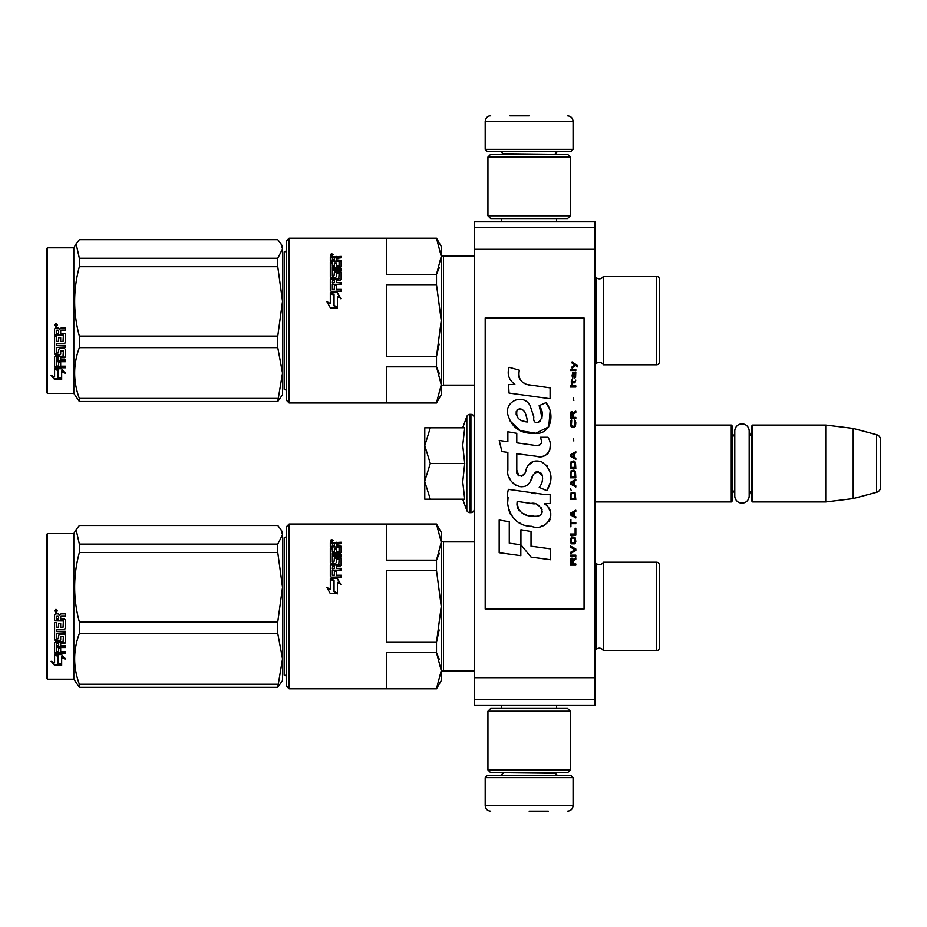 <?xml version="1.0" encoding="UTF-8"?>
<svg xmlns="http://www.w3.org/2000/svg" width="927" height="927" viewBox="0 0 927 927"><rect width="100%" height="100%" fill="white"/><g stroke="black" fill="none" stroke-linecap="round" stroke-linejoin="round"><path stroke-width="1.39" d="M474.207 311.542L474.207 330.696M474.207 597.15L474.207 616.304M474.207 227.324L474.207 221.831L595.041 221.831L595.041 705.169L474.207 705.169L474.207 227.324L595.041 227.324M474.207 249.293L595.041 249.293M474.207 677.707L595.041 677.707M474.207 699.676L595.041 699.676M474.207 674.404L474.207 670.951L443.454 670.951A2.202 2.202 43.6 0 0 441.252 673.141A2.202 2.202 43.6 0 1 443.454 670.951L443.454 541.878A2.202 2.202 136.4 0 1 441.252 539.676A2.202 2.202 136.4 0 0 443.454 541.878L474.207 541.878M595.041 425.053L731.252 425.053L732.353 426.153L732.353 500.847L731.252 501.947L595.041 501.947M734.775 490.256A6.593 6.593 32.1 0 0 732.353 495.354A6.593 6.593 32.1 0 1 734.775 490.256L734.775 495.933A7.196 7.196 0 0 0 741.971 503.129A7.196 7.196 0 0 0 749.167 495.933L749.167 431.067A7.196 7.196 0 0 0 741.971 423.871A7.196 7.196 0 0 0 734.775 431.067L734.775 436.744A6.593 6.593 147.8 0 1 732.353 431.646M751.577 431.646A6.593 6.593 -137.8 0 1 749.167 436.744A6.593 6.593 -137.8 0 0 751.577 431.646M752.678 425.053L825.725 425.053L825.725 501.947L853.188 498.575L876.583 492.307A5.492 5.492 -55.9 0 0 880.65 486.999L880.65 440.001A5.492 5.492 -124.1 0 0 876.583 434.693L876.583 492.307L853.188 498.575L825.725 501.947L752.678 501.947L751.577 500.847L751.577 426.153L752.678 425.053L752.678 501.947M825.725 425.053L853.188 428.425L876.583 434.693A5.492 5.492 -124.1 0 1 880.65 440.001L880.65 486.999A5.492 5.492 -55.9 0 1 876.583 492.307M731.252 425.053L731.252 501.947L732.353 500.847M751.577 495.354A6.593 6.593 -42.2 0 0 749.167 490.256M853.188 428.425L853.188 498.575M424.775 463.5L424.775 445.655L430.302 463.5L424.775 480.974L424.775 463.5M462.724 427.799L466.826 416.513A3.291 3.291 140.8 0 1 469.931 414.346L470.916 414.346A3.291 3.291 -130.2 0 1 474.207 417.637A3.291 3.291 -130.2 0 0 470.916 414.346L470.916 512.654A3.291 3.291 -49.8 0 0 474.207 509.363M469.931 414.346L469.931 512.654L470.916 512.654M466.826 416.513L466.826 510.487A3.291 3.291 39.2 0 0 469.931 512.654A3.291 3.291 39.2 0 1 466.826 510.487L462.724 499.201L466.826 510.487M424.775 499.201L430.302 499.201L424.775 499.201L424.775 481.727L430.302 499.201L464.728 499.201L462.724 481.878L464.728 463.5L462.724 445.273L464.728 427.799L430.302 427.799L424.775 445.655L424.775 427.799L430.302 427.799L424.775 427.799M424.775 481.727L424.775 480.974M464.728 463.5L430.302 463.5M573.071 149.328L485.192 149.328L487.393 151.53L570.881 151.53L573.071 149.328L573.071 121.321C572.747 117.984 570.916 116.153 567.579 115.829M529.132 115.829L509.908 115.829M485.192 777.672L487.393 775.47L570.881 775.47L573.071 777.672L485.192 777.672L485.192 805.679C485.516 809.016 487.347 810.847 490.684 811.171M529.132 811.171L548.355 811.171M734.775 431.067L734.775 495.933A7.196 7.196 0 0 0 741.971 503.129A7.196 7.196 0 0 0 749.167 495.933M487.938 769.978L570.325 769.978L567.579 772.724L490.684 772.724L487.938 769.978L487.938 711.206L570.325 711.206L567.579 708.46L490.684 708.46L487.938 711.206M570.325 157.022L487.938 157.022L490.684 154.276L567.579 154.276L570.325 157.022L570.325 215.794L567.579 218.54L490.684 218.54L487.938 215.794L570.325 215.794M659.306 578.935L659.306 564.949A2.746 2.746 -132.2 0 0 656.559 562.202L603.292 562.202A4.392 4.392 0 0 1 599.34 564.67A4.392 4.392 0 0 0 603.292 562.202L603.292 650.627A4.392 4.392 0 0 0 596.223 649.445L596.223 563.384L595.041 562.202M659.306 633.894L659.306 647.88A2.746 2.746 -47.8 0 1 656.559 650.627A2.746 2.746 -47.8 0 0 659.306 647.88L659.306 564.949M286.373 535.563A2.202 2.202 -136.3 0 1 284.172 537.753A2.202 2.202 -136.3 0 0 286.373 535.563M439.363 659.479L436.501 652.666L441.252 670.627L441.252 542.202L436.501 560.151L439.363 553.349M289.12 688.796L289.12 524.022L286.373 526.768L286.373 686.05L289.12 688.796L436.501 688.796L441.252 680.557L441.252 670.627L436.501 688.587L386.327 688.587L386.327 652.666L436.501 652.666L436.501 642.33L386.327 642.33L386.327 570.499L436.501 570.499L441.252 606.409L441.252 670.627L441.252 532.26L436.501 524.022L441.252 542.202L441.252 606.409L436.501 642.33L439.155 629.954M659.34 606.409L659.306 604.08M659.306 293.106L659.306 279.12A2.746 2.746 -132.2 0 0 656.559 276.373L603.292 276.373A4.392 4.392 0 0 1 599.34 278.842A4.392 4.392 0 0 0 603.292 276.373L603.292 364.798A4.392 4.392 0 0 0 596.223 363.616L596.223 277.555L595.041 276.373M599.34 278.842A4.392 4.392 0 0 1 596.223 277.555A4.392 4.392 0 0 0 599.34 278.842M659.306 348.065L659.306 362.051A2.746 2.746 -47.8 0 1 656.559 364.798A2.746 2.746 -47.8 0 0 659.306 362.051L659.306 279.12M286.373 249.734A2.202 2.202 -136.3 0 1 284.172 251.935A2.202 2.202 -136.3 0 0 286.373 249.734M439.363 373.651L436.501 366.849L441.252 384.798L441.252 256.373L436.501 274.334L439.363 267.521M289.12 402.978L289.12 238.204L286.373 240.95L286.373 400.232L289.12 402.978L436.501 402.978L441.252 394.74L441.252 384.798L436.501 402.758L386.327 402.758L386.327 366.849L436.501 366.849L436.501 356.501L386.327 356.501L386.327 284.67L436.501 284.67L441.252 320.591L441.252 384.798L441.252 246.443L436.501 238.204L441.252 256.373L441.252 320.591L436.501 356.501L439.155 344.137M441.252 387.324A2.202 2.202 43.6 0 1 443.454 385.122A2.202 2.202 43.6 0 0 441.252 387.324M474.207 256.049L443.454 256.049A2.202 2.202 136.4 0 1 441.252 253.859A2.202 2.202 136.4 0 0 443.454 256.049L443.454 385.122L474.207 385.122M599.34 648.158A4.392 4.392 0 0 0 596.223 649.445L595.041 650.627M599.34 564.67A4.392 4.392 0 0 1 596.223 563.384M603.292 650.627L656.559 650.627L656.559 562.202M286.373 677.266A2.202 2.202 -43.7 0 0 284.172 675.065L284.172 537.753M436.501 570.499L436.501 560.151L386.327 560.151L386.327 524.242L436.501 524.242M441.252 670.627L441.252 606.409L441.252 670.627M337.289 578.344L340.788 584.265L337.393 582.33L337.393 593.222L334.044 591.194L334.044 580.418L330.313 578.344L337.289 578.344L330.985 578.715M340.788 584.555L337.289 578.715M337.393 593.871L333.662 591.426L337.393 593.697L330.36 593.697L326.849 587.382L330.313 589.421L326.849 587.637M333.662 580.974L330.313 579.132M330.313 589.421L330.313 578.761L333.662 580.626L333.662 591.426M338.772 564.485L331.159 565.041L338.772 565.041L339.097 559.398L336.408 559.398L336.408 562.515L335.551 563.234L331.159 563.234L330.313 562.515L330.313 548.008L332.341 548.008L332.341 552.017L332.341 551.275L334.369 551.53L334.369 552.26L334.369 548.726L336.408 548.726L336.408 552.26L336.408 551.53L339.097 551.275L339.097 552.017L339.097 547.046L330.313 546.814L330.313 542.816L341.124 542.237L341.124 543.628L330.313 543.662M341.124 543.628L336.408 544.207L336.408 546.443L341.124 547.046M332.666 561.472L332.666 562.075L334.044 561.472L332.341 561.194L332.341 561.797L332.341 556.385L341.124 556.385L341.124 554.763L332.341 554.763L332.341 553.176L340.279 553.176L341.124 552.515L341.124 546.235L336.408 545.632M332.341 554.763L332.341 555.458L341.124 555.458M334.044 561.472L334.369 558.112L335.226 557.417L335.226 558.077L340.279 558.077L341.124 558.761M335.226 557.417L340.279 557.417L340.279 558.077M332.666 575.227L334.369 575.227L332.341 575.343L332.341 570.14L341.124 570.14L341.124 568.332L336.408 568.332L336.408 565.957L340.279 565.957L341.124 565.215L341.124 558.112L340.279 557.417M336.408 568.332L341.124 568.83M334.369 575.227L334.369 570.881L336.408 570.881L336.408 575.644L341.124 575.644M331.159 564.485L330.313 565.215L330.313 576.339L331.159 577.139L341.124 577.139L341.124 575.227L336.408 575.227M339.097 564.207L338.772 565.041M332.341 568.541L332.666 565.957L334.369 565.957L334.369 568.332L332.666 568.332M334.369 568.332L332.666 568.83M332.341 546.443L332.341 545.632L332.341 546.443L334.369 546.443L334.369 545.632L332.341 545.632L332.666 543.628L334.369 543.628L334.369 546.443M336.408 552.26L339.097 552.017M336.408 549.502L334.369 549.502M334.369 552.26L332.341 552.017M332.341 548.784L330.313 548.784M330.313 565.771L331.159 565.041M336.408 571.356L334.369 571.356M334.369 558.761L335.226 558.077M336.733 542.237L336.733 543.095M330.707 541.055L332.642 540.789L331.785 540.615L332.642 540.012L330.858 540.012L330.707 541.669M332.642 541.136L330.707 540.997M332.503 541.136L331.785 541.484M331.785 540.429L332.526 540.615M331.681 539.537L333.06 540.418L331.681 541.322L331.681 540.059M281.136 529.862L282.526 532.26L282.526 534.775L281.02 529.653L277.764 525.493L79.363 525.493L76.118 529.653L79.363 544.091L277.764 544.091L282.526 534.775M46.35 678.089L47.451 679.19L46.35 678.089L46.35 534.74L47.451 533.639L73.812 533.639L73.812 679.19L79.363 687.324L277.764 687.324L282.526 658.9L282.526 680.557L277.764 687.324M73.812 679.19L47.451 679.19L47.451 533.639M282.526 658.9L277.764 633.454L277.764 621.913L282.526 587.289L277.764 552.538L277.764 544.091M282.526 587.15L282.526 534.809M282.526 658.796L282.526 587.289M79.363 687.324L79.363 684.242C73.082 667.313 73.082 650.383 79.363 633.454L79.363 621.913L277.764 621.913M79.363 621.913C73.082 598.784 73.082 575.655 79.363 552.538L277.764 552.538M79.363 552.538L79.363 544.091M79.363 684.242L277.764 684.242M79.363 633.454L277.764 633.454M58.32 655.447L58.32 656.2L54.589 654.566L61.564 654.566L65.075 659.074L61.669 657.649L61.669 665.065L58.32 663.79L58.32 655.447L56.269 654.566M61.669 664.172L58.32 662.921M61.669 656.872L61.669 657.649L61.669 656.872L65.075 658.286M57.938 656.026L54.589 654.172M54.647 665.343L61.669 665.343L57.938 663.941L57.938 656.362L54.589 654.902L54.589 662.643L51.124 661.275L54.647 665.343L52.202 661.704M61.669 664.45L57.938 663.072M59.293 664.45L54.647 664.45M63.372 620.951L54.589 620.835L54.589 614.786L55.435 613.871L58.494 613.871L59.757 615.238L61.02 613.871L65.411 613.871L65.411 616.061L61.541 616.061L60.684 616.976L60.684 619.12L64.554 619.12L65.411 620.012L65.411 628.529L64.554 629.352L56.617 629.352L56.617 631.31L65.411 631.31L65.411 633.234L56.617 633.234L56.953 638.923L58.656 638.633L58.656 635.227L59.502 634.439L64.554 634.439L65.411 635.227L65.411 642.805L64.554 643.535L60.684 643.535L60.684 645.829L65.411 645.829L65.411 647.521L56.617 647.521L56.617 651.751L58.656 652.005L58.656 648.205L60.684 648.205L60.684 652.005L65.411 652.005L65.411 653.593L55.435 653.593L54.589 652.932L54.589 642.805L55.435 642.063L63.048 642.063L63.372 636.664L60.684 636.664L60.684 640.036L59.838 640.789L55.435 640.789L54.589 640.036L54.589 622.527L56.617 622.527L56.953 627.266L58.656 627.266L58.656 623.535L60.684 623.535L60.684 627.266L63.048 627.266L63.372 620.951L54.589 620.615M59.838 640.789L54.589 639.526M63.048 636.362L60.684 636.212M56.617 647.521L56.617 646.907L65.411 646.907M56.617 633.234L65.411 632.828M64.554 629.352L56.617 629.352M60.684 616.976L61.541 615.922L65.411 615.922M55.956 609.294L57.335 610.835L55.956 612.365L54.589 610.835L55.956 609.294M57.335 610.8L55.956 612.272L54.589 610.8M56.617 643.813L58.656 643.535L58.656 645.829L56.617 645.551L56.617 643.257L56.617 644.96M58.656 642.979L56.617 643.257M56.953 616.061L58.656 616.061L58.656 619.12L56.617 619.12L56.617 616.42M58.656 616.061L56.953 615.922M60.684 639.526L59.838 640.267M65.411 652.886L55.435 652.886L54.589 652.226M60.684 642.979L64.554 642.979L65.411 642.249M65.411 628.193L64.554 629.004M55.69 610.128L56.918 610.128L56.072 610.731L56.918 611.461L54.983 611.461L55.145 610.128M55.701 611.16L55.377 610.557L55.701 611.16M599.34 362.33A4.392 4.392 0 0 0 596.223 363.616L595.041 364.798M603.292 364.798L656.559 364.798L656.559 276.373M286.373 391.437A2.202 2.202 -43.7 0 0 284.172 389.247L284.172 251.935M436.501 284.67L436.501 274.334L386.327 274.334L386.327 238.413L436.501 238.413M441.252 384.798L441.252 320.591L441.252 384.798M337.289 292.515L340.788 298.436L337.393 296.501L337.393 307.405L334.044 305.377L334.044 294.589L330.313 292.515L337.289 292.515L330.985 292.886M340.788 298.737L337.289 292.886M337.393 308.042L333.662 305.609L337.393 307.868L330.36 307.868L326.849 301.553L330.313 303.604L326.849 301.808M333.662 295.145L330.313 293.303M330.313 303.604L330.313 292.944L333.662 294.809L333.662 305.609M338.772 278.656L331.159 279.212L338.772 279.212L339.097 273.569L336.408 273.569L336.408 276.686L335.551 277.416L331.159 277.416L330.313 276.686L330.313 262.179L332.341 262.179L332.341 266.188L332.341 265.458L334.369 265.701L334.369 266.431L334.369 262.909L336.408 262.909L336.408 266.431L336.408 265.701L339.097 265.458L339.097 266.188L339.097 261.217L330.313 260.985L330.313 256.988L341.124 256.42L341.124 257.799L330.313 257.833M341.124 257.799L336.408 258.39L336.408 260.614L341.124 261.217M332.666 275.643L332.666 276.246L334.044 275.643L332.341 275.365L332.341 275.968L332.341 270.557L341.124 270.557L341.124 268.946L332.341 268.946L332.341 267.347L340.279 267.347L341.124 266.698L341.124 260.417L336.408 259.803M332.341 268.946L332.341 269.63L341.124 269.63M334.044 275.643L334.369 272.283L335.226 271.599L335.226 272.248L340.279 272.248L341.124 272.932M335.226 271.599L340.279 271.599L340.279 272.248M332.666 289.398L334.369 289.398L332.341 289.514L332.341 284.311L341.124 284.311L341.124 282.503L336.408 282.503L336.408 280.128L340.279 280.128L341.124 279.398L341.124 272.283L340.279 271.599M336.408 282.503L341.124 283.002M334.369 289.398L334.369 285.064L336.408 285.064L336.408 289.815L341.124 289.815M331.159 278.656L330.313 279.398L330.313 290.51L331.159 291.31L341.124 291.31L341.124 289.398L336.408 289.398M339.097 278.378L338.772 279.212M332.341 282.723L332.666 280.128L334.369 280.128L334.369 282.503L332.666 282.503M334.369 282.503L332.666 283.002M332.341 260.614L332.341 259.803L332.341 260.614L334.369 260.614L334.369 259.803L332.341 259.803L332.666 257.799L334.369 257.799L334.369 260.614M336.408 266.431L339.097 266.188M336.408 263.674L334.369 263.674M334.369 266.431L332.341 266.188M332.341 262.955L330.313 262.955M330.313 279.942L331.159 279.212M336.408 285.528L334.369 285.528M334.369 272.932L335.226 272.248M336.733 256.42L336.733 257.266M330.707 255.226L332.642 254.96L331.785 254.786L332.642 254.183L330.858 254.183L330.707 255.84M332.642 255.319L330.707 255.168M332.503 255.319L331.785 255.655M331.785 254.601L332.526 254.786M331.681 253.708L333.06 254.601L331.681 255.493L331.681 254.23M659.306 318.251L659.306 322.92M281.136 244.033L282.526 246.443L282.526 248.946L281.02 243.824L277.764 239.676L79.363 239.676L76.118 243.824L79.363 258.262L277.764 258.262L282.526 248.946L282.526 301.321L277.764 266.709L277.764 258.262M47.451 247.81L47.451 393.361L46.35 392.26L46.35 248.911L47.451 247.81L73.812 247.81L73.812 393.361L79.363 401.507L277.764 401.507L282.526 373.071L282.526 394.74L277.764 401.507M282.526 373.071L277.764 347.625L277.764 336.084L282.526 301.321M282.526 372.967L282.526 301.46M79.363 401.507L79.363 398.413C73.082 381.484 73.082 364.554 79.363 347.625L79.363 336.084L277.764 336.084M79.363 336.084C73.082 312.955 73.082 289.838 79.363 266.709L277.764 266.709M79.363 266.709L79.363 258.262M79.363 398.413L277.764 398.413M79.363 347.625L277.764 347.625M58.32 369.618L58.32 370.371L54.589 368.737L61.564 368.737L65.075 373.245L61.669 371.82L61.669 379.236L58.32 377.961L58.32 369.618L56.269 368.737M61.669 378.343L58.32 377.104M61.669 371.055L61.669 371.82L61.669 371.055L65.075 372.457M57.938 370.209L54.589 368.343M54.647 379.514L61.669 379.514L57.938 378.112L57.938 370.533L54.589 369.073L54.589 376.814L51.124 375.447L54.647 379.514L52.202 375.875M61.669 378.633L57.938 377.243M59.293 378.633L54.647 378.633M63.372 335.122L54.589 335.006L54.589 328.969L55.435 328.042L58.494 328.042L59.757 329.409L61.02 328.042L65.411 328.042L65.411 330.232L61.541 330.232L60.684 331.148L60.684 333.291L64.554 333.291L65.411 334.183L65.411 342.7L64.554 343.523L56.617 343.523L56.617 345.481L65.411 345.481L65.411 347.405L56.617 347.405L56.953 353.106L58.656 352.805L58.656 349.398L59.502 348.61L64.554 348.61L65.411 349.398L65.411 356.976L64.554 357.706L60.684 357.706L60.684 360L65.411 360L65.411 361.692L56.617 361.692L56.617 365.922L58.656 366.177L58.656 362.376L60.684 362.376L60.684 366.177L65.411 366.177L65.411 367.764L55.435 367.764L54.589 367.104L54.589 356.976L55.435 356.235L63.048 356.235L63.372 350.846L60.684 350.846L60.684 354.207L59.838 354.96L55.435 354.96L54.589 354.207L54.589 336.698L56.617 336.698L56.953 341.437L58.656 341.437L58.656 337.706L60.684 337.706L60.684 341.437L63.048 341.437L63.372 335.122L54.589 334.786M59.838 354.96L54.589 353.697M63.048 350.545L60.684 350.383M56.617 361.692L56.617 361.078L65.411 361.078M56.617 347.405L65.411 346.999M64.554 343.523L56.617 343.523M60.684 331.148L61.541 330.093L65.411 330.093M55.956 323.477L57.335 325.006L55.956 326.536L54.589 325.006L55.956 323.477M57.335 324.983L55.956 326.443L54.589 324.971M56.617 357.996L58.656 357.706L58.656 360L56.617 359.722L56.617 357.428L56.617 359.131M58.656 357.15L56.617 357.428M56.953 330.232L58.656 330.232L58.656 333.291L56.617 333.291L56.617 330.591M58.656 330.232L56.953 330.093M60.684 353.697L59.838 354.438M65.411 367.057L55.435 367.057L54.589 366.408M60.684 357.15L64.554 357.15L65.411 356.42M65.411 342.364L64.554 343.187M55.69 324.299L56.918 324.299L56.072 324.902L56.918 325.632L54.983 325.632L55.145 324.299M55.701 325.331L55.377 324.728L55.701 325.331M577.695 366.883L577.695 365.725L572.075 361.889L572.075 363.036L574.531 364.763L572.075 366.883L572.075 368.031L575.354 365.342L577.695 366.883M575.818 565.111L575.818 563.964L573.361 563.964L573.361 560.696L575.818 559.166L575.818 557.822L573.129 559.549L572.434 558.205L571.264 558.205L570.441 559.549L570.325 565.111L575.818 565.111M570.325 556.281L575.818 556.281L575.818 555.134L570.325 555.134L570.325 556.281M570.325 553.593L575.818 550.522L575.818 548.993L570.325 545.922L570.325 547.069L575.122 549.757L570.325 552.446L570.325 553.593M570.325 539.781L571.148 543.813L575.007 543.813L575.818 541.31L575.007 537.289L571.611 536.895L570.325 539.781M570.325 534.022L570.325 535.169L575.818 535.169L575.818 528.263L575.122 528.263L575.122 534.022L570.325 534.022M575.818 511.38L575.818 510.232L570.325 513.303L570.325 514.833L575.818 517.903L575.818 516.756L574.416 515.98L574.416 512.144L575.818 511.38M575.007 492.376L571.148 492.376L570.325 499.479L575.818 499.479L575.007 492.376M571.148 490.267L570.325 488.541L571.148 490.267M570.325 483.94L575.818 487.011L575.818 485.852L574.416 485.088L574.416 481.252L575.818 480.487L575.818 479.329L570.325 482.399L570.325 483.94M575.47 471.461L573.952 470.116L571.148 470.696L570.325 477.799L575.818 477.799L575.47 471.461M575.47 462.249L573.952 460.904L571.148 461.484L570.325 468.587L575.818 468.587L575.47 462.249M573.836 440.951L573.245 438.262L573.836 440.951M570.325 387.034L575.818 387.034L575.818 385.875L570.325 385.875L570.325 387.034M575.702 374.172L575.818 372.063L572.666 372.631L572.075 375.898L572.782 378.204L572.782 373.593L573.361 373.407L574.416 378.204L575.586 377.428L575.702 374.172M570.916 519.433L570.325 519.433L570.325 526.733L570.916 526.733L570.916 523.662L575.818 523.662L575.818 522.504L570.916 522.504L570.916 519.433M575.818 451.704L570.325 454.763L570.325 456.304L575.818 459.375L575.818 458.228L574.416 457.451L574.416 453.616L575.818 452.851L575.818 451.704M574.891 382.805L575.818 380.116L575.007 381.657L572.55 381.843L572.075 379.734L572.075 381.843L571.148 381.843L572.075 384.346L572.55 382.805L574.891 382.805M575.007 420.232L574.416 420.035L575.007 425.215L573.952 426.362L571.38 425.794L571.727 420.035L570.673 420.997L570.441 425.412L571.611 427.324L573.952 427.521L575.47 426.177L575.818 422.724L575.007 420.232M575.818 417.347L573.361 417.347L573.361 414.091L575.818 412.55L575.818 411.206L573.129 412.932L572.434 411.588L571.264 411.588L570.441 412.932L570.325 418.494L575.818 418.494L575.818 417.347M573.836 400.464L573.245 397.776L573.836 400.464M575.818 370.522L575.818 369.572L570.325 369.572L570.325 370.522L575.818 370.522M531.391 385.412C521.681 384.184 517.66 379.108 519.329 370.186L509.12 367.266C506.895 374.207 508.819 379.873 514.856 384.299L508.575 384.647L509.039 393.06L550.093 398.726L550.093 387.857L527.59 384.624M545.933 402.654L539.155 405.644C543.709 412.052 543.431 417.602 538.309 422.283C534.717 423.199 533.222 421.426 533.825 416.965L530.105 405.597C522.782 392.237 502.608 402.272 508.436 416.35C512.55 428.297 521.275 433.94 534.612 433.268C551.727 435.319 555.18 412.978 545.933 402.654L549.016 407.984M516.791 470.093L516.791 453.72L536.327 456.269C547.984 460.059 554.149 445.899 547.892 437.277L540.267 437.277C542.909 442.446 541.588 445.203 536.281 445.551L516.779 442.828L516.779 433.326L507.869 431.785L507.869 441.669L499.224 440.487L501.913 451.565L507.869 452.388L507.869 470.093C505.505 482.561 524.798 494.369 530.812 480.371C532.828 473.002 536.432 470.719 541.623 473.5C543.454 478.494 542.654 483.106 539.224 487.347L546.756 490.65C553.767 479.085 552.052 469.468 541.635 461.831C534.103 459.502 528.911 462.052 526.072 469.468C525.98 476.629 515.447 478.935 516.791 470.093L518.981 475.98M544.334 494.473L508.39 489.34C504.161 505.667 511.808 526.293 531.391 526.269C545.957 532.272 559.004 512.434 544.334 503.79L550.163 503.465L550.163 494.473L544.334 494.473M520.928 529.734L520.928 544.809L531.009 557.057L550.522 559.723L550.522 548.854L531.02 546.165L531.02 531.472L520.928 529.734M499.178 552.701L520.823 555.667L520.823 544.798L509.271 543.164L509.271 521.75L499.178 520.012L499.178 552.701M584.056 317.949L485.192 317.949L485.192 609.051L584.056 609.051L584.056 317.949M525.169 383.72L523.129 382.445M519.827 379.328L518.691 376.455M508.506 375.748L509.016 377.15M539.155 405.644L542.086 418.007M540.406 421.148L538.205 422.318M509.641 420.545L520.314 430.649L535.76 433.233L548.726 426.849L550.093 411.576M546.756 490.65L550.383 482.353M550.789 476.014L550.314 472.457M547.648 466.513L546.582 465.169M533.57 461.229L528.309 465.308M524.207 473.535L522.967 475.366M522.422 475.841L521.252 476.339M529.885 482.283L532.295 477.729M534.404 473.593L535.018 472.782M536.015 471.936L537.359 471.414M537.787 471.356L542.538 475.957M542.619 478.761L542.156 481.484M509.271 477.475L510.302 479.78M514.091 484.242L516.304 485.563M519.896 486.617L521.577 486.768M525.632 486.084L528.031 484.554M540.267 437.277L541.484 440.545M539.665 445.238L537.556 445.62M537.834 456.432L539.584 456.513M542.469 456.385L544.624 455.771M547.057 454.369L548.46 452.979M549.792 449.896L550.244 445.62M535.377 493.72L531.808 493.234M540.997 526.246L544.636 525.238M549.155 521.438L550.059 519.468M550.765 515.458L550.719 513.697M550.395 511.716L548.112 507.127M508.089 497.335L507.695 502.411M508.483 509.213L510.348 514.068M518.738 522.422L520.847 523.535M525.922 421.785L522.608 420.858M518.297 418.459L516.223 414.659M516.165 414.265L516.223 411.542M519.468 408.83L521.449 409.166M523.581 410.464L525.099 412.816M525.841 414.728L526.524 417.173M531.391 503.361C540.545 501.542 547.533 516.803 535.203 516.235C523.546 516.698 517.533 511.75 517.173 501.391L534.184 503.917M537.892 505.273L538.842 505.818M541.229 507.822L542.04 509.56M542.202 510.986L542.098 511.843M542.052 512.816L540.325 515.053M537.22 516.223L536.501 516.269M533.431 516.061L529.421 515.482M526.594 514.856L522.202 513.199M519.016 510.765L517.196 507.266M516.942 505.169L517.023 502.84M572.666 563.964L570.916 563.964L571.611 559.166L572.55 559.734L572.666 563.964M571.032 539.781L571.727 538.054L574.416 538.054L574.763 542.654L571.727 543.037L571.032 539.781M573.952 512.341L573.952 515.794L570.8 514.068L573.952 512.341M571.032 494.879L571.727 493.152L574.416 493.152L575.122 498.332L571.032 498.332L571.032 494.879M573.952 481.437L573.952 484.902L570.8 483.164L573.952 481.437M571.032 473.187L571.727 471.461L574.416 471.461L575.122 476.64L571.032 476.64L571.032 473.187M571.032 463.975L571.727 462.249L574.416 462.249L575.122 467.428L571.032 467.428L571.032 463.975M574.531 373.407L575.354 375.134L574.891 377.243L573.836 375.516L573.836 373.407L574.531 373.407M573.952 453.813L573.952 457.266L570.8 455.539L573.952 453.813M572.666 417.347L570.916 417.347L571.611 412.55L572.55 413.129L572.666 417.347M527.278 421.994C518.83 421.206 515.447 417.104 517.15 409.711C524.45 406.258 527.092 416.408 527.278 421.994M555.227 154.276L503.048 153.731L500.847 151.53M485.192 149.328L485.192 121.321L573.071 121.321M503.048 772.724L555.227 773.269L557.417 775.47M573.071 777.672L573.071 805.679L485.192 805.679M501.727 221.831L501.727 218.54M556.536 221.831L556.536 218.54M555.227 153.731L557.417 151.53M485.192 121.321C485.933 117.578 487.764 115.748 490.684 115.829M501.727 705.169L501.727 708.46M556.536 705.169L556.536 708.46M503.048 773.269L500.847 775.47M573.071 805.679C572.747 809.016 570.916 810.847 567.579 811.171M570.325 769.978L570.325 711.206M487.938 157.022L487.938 215.794M76.095 529.688L73.812 533.639M76.095 243.871L73.812 247.81M289.12 524.022L436.501 524.022M289.12 238.204L436.501 238.204M47.451 393.361L73.812 393.361"/></g></svg>

